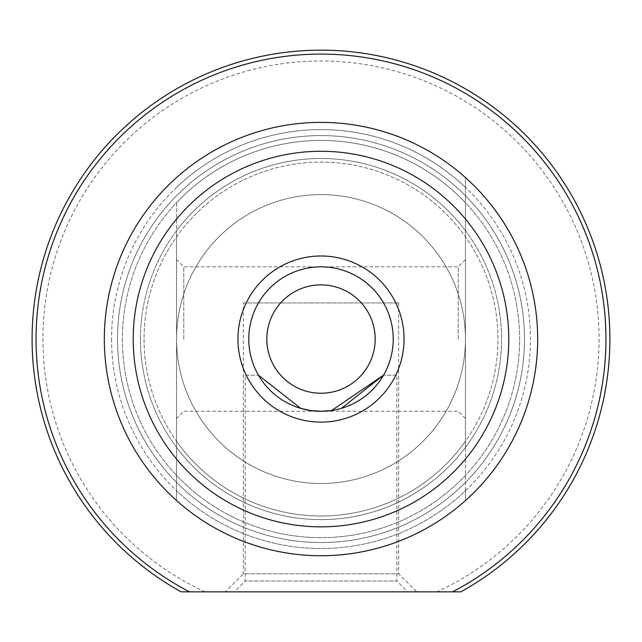 <?xml version="1.0" encoding="UTF-8"?>
<svg xmlns="http://www.w3.org/2000/svg" width="642" height="642" viewBox="0 0 642 642"><rect width="100%" height="100%" fill="white"/><g stroke="black" fill="none" stroke-linecap="round" stroke-linejoin="round"><path stroke-width="0.48" stroke-dasharray="3.21 2.41" d="M140.438 339.056A180.562 180.562 0 0 1 321 158.494A180.562 180.562 0 0 1 501.562 339.056A180.562 180.562 0 0 1 321 519.619A180.562 180.562 0 0 1 140.438 339.056A180.562 180.562 0 0 1 321 158.494A180.562 180.562 0 0 1 501.562 339.056A180.562 180.562 0 0 1 321 519.619A180.562 180.562 0 0 1 140.438 339.056A180.562 180.562 0 0 0 321 519.619A180.562 180.562 0 0 0 501.562 339.056A180.562 180.562 0 0 1 321 519.619A180.562 180.562 0 0 1 140.438 339.056A180.562 180.562 0 0 0 321 519.619A180.562 180.562 0 0 0 501.562 339.056A180.562 180.562 0 0 0 321 158.494A180.562 180.562 0 0 0 140.438 339.056A180.562 180.562 0 0 1 321 158.494A180.562 180.562 0 0 1 501.562 339.056A180.562 180.562 0 0 0 321 158.494A180.562 180.562 0 0 0 140.438 339.056A180.562 180.562 0 0 1 321 158.494A180.562 180.562 0 0 1 501.562 339.056A180.562 180.562 0 0 1 321 519.619A180.562 180.562 0 0 1 140.438 339.056A180.562 180.562 0 0 1 321 158.494A180.562 180.562 0 0 1 501.562 339.056A180.562 180.562 0 0 1 321 519.619A180.562 180.562 0 0 1 140.438 339.056M524.49 339.056A203.49 203.49 0 0 1 321 542.554A203.49 203.49 0 0 1 117.51 339.056A203.49 203.49 0 0 1 321 135.566A203.49 203.49 0 0 1 524.49 339.056A203.49 203.49 0 0 1 321 542.554A203.49 203.49 0 0 1 117.51 339.056A203.49 203.49 0 0 1 321 135.566A203.49 203.49 0 0 1 524.49 339.056M393.225 339.056A72.225 72.225 0 0 0 321 266.831A72.225 72.225 0 0 0 248.775 339.056A72.225 72.225 0 0 0 321 411.281A72.225 72.225 0 0 0 393.225 339.056A72.225 72.225 0 0 0 321 266.831A72.225 72.225 0 0 0 248.775 339.056A72.225 72.225 0 0 0 321 411.281A72.225 72.225 0 0 0 393.225 339.056M396.836 375.169L383.547 375.169L396.836 375.169L396.836 581.01L245.164 581.01L234.33 591.844L407.67 591.844L234.33 591.844M245.164 375.169L258.453 375.169L245.164 375.169L245.164 581.01L396.836 581.01L407.67 591.844M331.649 410.495L321.185 411.281M310.76 410.551L300.657 408.36M205.159 591.844A278.066 278.066 0 0 1 321 60.99A278.066 278.066 0 0 1 436.841 591.844L460.86 591.844A288.9 288.9 0 0 0 321 50.156A288.9 288.9 0 0 0 181.14 591.844L436.841 591.844M111.547 339.056A209.452 209.452 0 0 0 321 548.509A209.452 209.452 0 0 0 530.452 339.056A209.452 209.452 0 0 0 321 129.604A209.452 209.452 0 0 0 111.547 339.056M537.675 339.056A216.675 216.675 0 0 1 321 555.731A216.675 216.675 0 0 1 104.325 339.056A216.675 216.675 0 0 0 321 555.731A216.675 216.675 0 0 0 537.675 339.056A216.675 216.675 0 0 0 321 122.381A216.675 216.675 0 0 0 104.325 339.056A216.675 216.675 0 0 0 321 555.731A216.675 216.675 0 0 0 537.675 339.056A216.675 216.675 0 0 0 321 122.381A216.675 216.675 0 0 0 104.325 339.056A216.675 216.675 0 0 1 321 122.381A216.675 216.675 0 0 1 537.675 339.056M144.049 339.056A176.951 176.951 0 0 0 321 516.008A176.951 176.951 0 0 0 497.951 339.056A176.951 176.951 0 0 0 321 162.105A176.951 176.951 0 0 0 144.049 339.056A176.951 176.951 0 0 0 321 516.008A176.951 176.951 0 0 0 497.951 339.056A176.951 176.951 0 0 0 321 162.105A176.951 176.951 0 0 0 144.049 339.056M122.381 339.056A198.619 198.619 0 0 0 321 537.675A198.619 198.619 0 0 0 519.619 339.056A198.619 198.619 0 0 0 321 140.438A198.619 198.619 0 0 0 122.381 339.056A198.619 198.619 0 0 0 321 537.675A198.619 198.619 0 0 0 519.619 339.056A198.619 198.619 0 0 0 321 140.438A198.619 198.619 0 0 0 122.381 339.056A198.619 198.619 0 0 1 321 140.438A198.619 198.619 0 0 1 519.619 339.056A198.619 198.619 0 0 1 321 537.675A198.619 198.619 0 0 1 122.381 339.056A198.619 198.619 0 0 1 321 140.438A198.619 198.619 0 0 1 519.619 339.056A198.619 198.619 0 0 1 321 537.675A198.619 198.619 0 0 1 122.381 339.056M258.453 375.169L300.384 408.28M310.351 410.495L320.815 411.281M331.24 410.551L341.343 408.36M225.952 230.285A144.45 144.45 0 0 0 212.229 434.104A144.45 144.45 0 0 0 416.048 447.827A144.45 144.45 0 0 0 429.771 244.008A144.45 144.45 0 0 0 225.952 230.285A144.45 144.45 0 0 0 212.229 434.104A144.45 144.45 0 0 0 416.048 447.827A144.45 144.45 0 0 0 429.771 244.008A144.45 144.45 0 0 0 225.952 230.285M273.476 284.671A72.225 72.225 0 0 0 266.615 386.58A72.225 72.225 0 0 0 368.524 393.442A72.225 72.225 0 0 0 375.385 291.532A72.225 72.225 0 0 0 273.476 284.671M243.358 302.944L398.642 302.944L243.358 302.944L243.358 573.788L398.642 573.788L416.698 591.844L225.302 591.844L416.698 591.844M398.642 302.944L398.642 573.788L243.358 573.788L225.302 591.844M176.55 339.056L176.55 259.609L176.55 339.056M183.773 339.056L183.773 266.831L183.773 339.056M465.45 339.056L465.45 259.609L465.45 339.056M458.228 339.056L458.228 266.831L458.228 339.056M181.14 591.844A288.9 288.9 0 0 1 321 50.156A288.9 288.9 0 0 1 460.86 591.844L181.14 591.844A288.9 288.9 0 0 1 176.55 88.861A288.9 288.9 0 0 1 609.9 339.056A288.9 288.9 0 0 1 460.86 591.844M465.45 447.394L465.45 177.553A216.675 216.675 0 0 0 176.55 177.553A216.675 216.675 0 0 1 465.45 177.553A216.675 216.675 0 0 0 176.55 177.553A216.675 216.675 0 0 1 465.45 177.553L465.45 230.719A180.562 180.562 0 0 0 176.55 230.719L176.55 500.559A216.675 216.675 0 0 0 465.45 500.559L465.45 490.729A209.452 209.452 0 0 1 176.55 490.729L176.55 500.559A216.675 216.675 0 0 0 465.45 500.559A216.675 216.675 0 0 1 176.55 500.559L176.55 447.394A180.562 180.562 0 0 0 465.45 447.394L465.45 441.263A176.951 176.951 0 0 1 176.55 441.263L176.55 447.394M176.55 230.719L176.55 236.85A176.951 176.951 0 0 1 465.45 236.85L465.45 230.719M176.55 202.736L176.55 236.85A176.951 176.951 0 0 1 465.45 236.85L465.45 202.736A198.619 198.619 0 0 0 176.55 202.736L176.55 500.559A216.675 216.675 0 0 0 465.45 500.559L465.45 202.736M176.55 187.384A209.452 209.452 0 0 1 465.45 187.384M465.45 475.377A198.619 198.619 0 0 1 176.55 475.377M465.45 490.729L465.45 441.263A176.951 176.951 0 0 1 176.55 441.263L176.55 490.729M452.522 591.844L189.478 591.844M465.45 259.609L458.228 266.831L183.773 266.831L176.55 259.609M465.45 418.504L458.228 411.281L183.773 411.281L176.55 418.504"/><path stroke-width="0.96" d="M237.941 339.056A83.059 83.059 0 0 1 321 255.998A83.059 83.059 0 0 1 404.059 339.056A83.059 83.059 0 0 1 321 422.115A83.059 83.059 0 0 1 237.941 339.056M341.343 408.36L383.547 375.169L331.649 410.495M321.185 411.281L310.76 410.551M300.657 408.36L258.453 375.169M36.04 339.056A284.96 284.96 0 0 0 189.478 591.844L181.14 591.844A288.9 288.9 0 0 1 321 50.156A288.9 288.9 0 0 1 460.86 591.844L452.522 591.844A284.96 284.96 0 0 0 321 54.097A284.96 284.96 0 0 0 36.04 339.056M133.215 339.056A187.785 187.785 0 0 0 321 526.841A187.785 187.785 0 0 0 508.785 339.056A187.785 187.785 0 0 0 321 151.271A187.785 187.785 0 0 0 133.215 339.056M537.675 339.056A216.675 216.675 0 0 1 321 555.731A216.675 216.675 0 0 1 104.325 339.056A216.675 216.675 0 0 1 321 122.381A216.675 216.675 0 0 1 537.675 339.056M300.384 408.28L310.351 410.495M320.815 411.281L331.24 410.551M181.14 591.844L460.86 591.844M285.353 298.265A54.169 54.169 0 0 0 280.209 374.703A54.169 54.169 0 0 0 356.647 379.847A54.169 54.169 0 0 0 361.791 303.409A54.169 54.169 0 0 0 285.353 298.265M368.524 393.442A72.225 72.225 0 0 1 266.615 386.58A72.225 72.225 0 0 1 273.476 284.671A72.225 72.225 0 0 1 375.385 291.532A72.225 72.225 0 0 1 368.524 393.442"/></g></svg>
